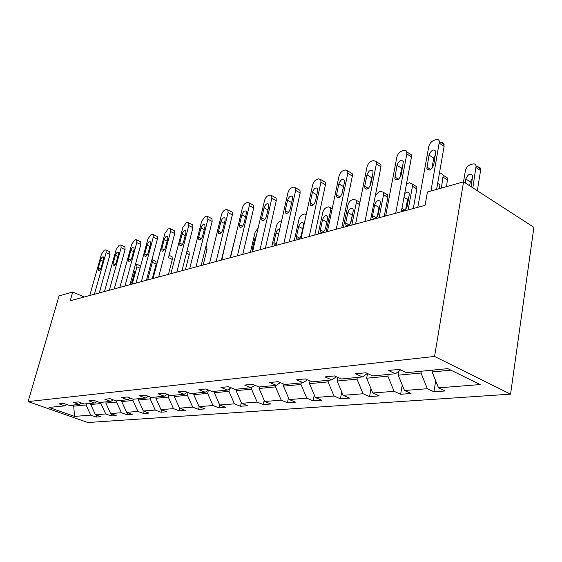 <?xml version="1.0" encoding="UTF-8"?>
<svg xmlns="http://www.w3.org/2000/svg" width="562" height="562" viewBox="0 0 562 562"><rect width="100%" height="100%" fill="white"/><g stroke="black" fill="none" stroke-linecap="round" stroke-linejoin="round"><path stroke-width="0.84" d="M434.552 356.441L463.559 181.835L533.9 227.322L510.563 394.159L87.855 422.519L28.1 401.584L434.552 356.441L510.563 394.159M432.417 370.14L432.115 371.96L450.907 370.168M432.115 371.96L438.508 387.836L445.104 390.962L433.92 391.798L435.712 380.903M74.015 404.977L73.692 406.143L86.028 404.963L90.749 415.135L74.577 416.407L48.978 407.415L64.721 405.883L59.094 403.881L63.668 403.418L69.323 405.434L79.305 404.464L73.594 402.413L78.392 401.928L84.131 403.994L94.62 402.975L88.824 400.868L93.861 400.355L99.692 402.483L110.707 401.416L104.82 399.245L110.124 398.704L116.039 400.896L127.637 399.765L121.659 397.538L127.244 396.969L133.25 399.224L145.467 398.037L139.397 395.732L145.291 395.135L151.389 397.46L164.28 396.203L158.119 393.836L164.336 393.203L170.532 395.599L184.153 394.271L177.901 391.826L184.477 391.159L190.764 393.632L205.186 392.227L198.836 389.705L205.804 388.995L212.19 391.545L227.477 390.063L221.028 387.45L228.432 386.705L234.909 389.34L251.144 387.759L244.603 385.061L252.471 384.26L259.04 386.993L276.314 385.314L269.683 382.518L278.064 381.668L284.73 384.499L303.143 382.708L296.42 379.807L305.37 378.893L312.121 381.837L331.798 379.919L324.984 376.905L334.559 375.936L341.401 378.985L362.476 376.94L355.57 373.8L365.841 372.761L372.768 375.936L395.388 373.744L388.405 370.47L399.442 369.353L406.445 372.662L447.809 368.644L480.18 384.57L438.508 387.836M398.964 371.124L398.247 375.191L421.001 373.02L427.345 388.714L433.92 391.798M427.345 388.714L404.499 390.506L411.04 393.505L400.615 394.285L402.244 384.977M367.534 373.533L366.663 378.205L387.885 376.182L394.103 391.328L400.615 394.285M394.103 391.328L372.782 393L379.259 395.887L369.515 396.617L370.983 388.651M337.846 377.397L337.137 381.022L356.982 379.125L363.066 393.758L369.515 396.617M363.066 393.758L343.129 395.325L349.529 398.107L340.403 398.795L341.724 391.974M310.027 380.924L309.472 383.656L328.075 381.886L334.032 396.041L340.403 398.795M334.032 396.041L315.345 397.51L321.668 400.193L313.104 400.832L314.284 395.009M283.922 384.155L283.501 386.136L300.972 384.471L306.803 398.177L313.104 400.832M306.803 398.177L289.254 399.554L295.5 402.153L287.442 402.757L288.489 397.777M259.405 386.958L259.068 388.461L275.506 386.895L281.225 400.186L287.442 402.757M281.225 400.186L264.709 401.479L270.87 403.994L263.283 404.563L264.21 400.327M236.384 389.199L236.054 390.66L251.544 389.185L257.143 402.076L263.283 404.563M257.143 402.076L241.576 403.298L247.659 405.729L240.494 406.263L241.302 402.68M214.656 391.307L214.319 392.733L228.952 391.335L234.438 403.86L240.494 406.263M234.438 403.86L219.735 405.012L225.734 407.373L218.969 407.879L219.665 404.858M194.108 393.309L193.778 394.693L207.61 393.372L212.991 405.539L218.969 407.879M212.991 405.539L199.088 406.635L205.004 408.918L198.597 409.403L199.243 406.691M174.656 395.198L174.325 396.547L187.427 395.297L192.703 407.134L198.597 409.403M192.703 407.134L179.531 408.167L185.369 410.393L179.292 410.843L179.91 408.314M156.208 396.99L155.878 398.303L168.305 397.116L173.475 408.644L179.292 410.843M173.475 408.644L160.985 409.628L166.738 411.784L160.971 412.213L161.561 409.839M138.688 398.697L138.357 399.975L150.159 398.851L155.238 410.077L160.971 412.213M155.238 410.077L143.366 411.005L149.042 413.105L143.556 413.52L144.125 411.286M122.031 400.313L121.701 401.563L132.927 400.495L137.908 411.433L143.556 413.52M137.908 411.433L126.619 412.325L132.21 414.37L126.991 414.756L127.539 412.656M106.169 401.851L105.839 403.073L116.531 402.055L121.42 412.733L126.991 414.756M121.42 412.733L110.672 413.576L116.186 415.564L111.213 415.936L111.733 413.962M91.051 403.326L90.728 404.521L100.921 403.544L105.719 413.962L111.213 415.936M105.719 413.962L95.47 414.77L100.907 416.709L96.158 417.06L96.664 415.192M90.749 415.135L96.158 417.06M84.293 296.968L72.723 292.036L70.201 300.754L425.048 205.369L427.422 192.028L463.559 181.835M400.629 369.908L395.388 373.744M421.303 371.222L421.001 373.02M398.247 375.191L404.499 390.506M367.365 373.463L362.476 376.94M388.202 374.44L387.885 376.182M366.663 378.205L372.782 393M336.378 376.744L331.798 379.919M357.306 377.439L356.982 379.125M337.137 381.022L343.129 395.325M307.435 379.793L303.143 382.708M328.398 380.249L328.075 381.886M309.472 383.656L315.345 397.51M280.34 382.638L276.314 385.314M301.295 382.884L300.972 384.471M283.501 386.136L289.254 399.554M254.93 385.286L251.144 387.759M275.837 385.363L275.506 386.895M259.068 388.461L264.709 401.479M231.045 387.766L227.477 390.063M251.987 387.211L251.544 389.185M236.054 390.66L241.576 403.298M208.558 390.098L205.186 392.227M229.549 388.728L228.952 391.335M214.319 392.733L219.735 405.012M187.343 392.283L184.153 394.271M208.354 390.225L207.61 393.372M193.778 394.693L199.088 406.635M167.3 394.348L164.28 396.203M188.087 392.578L187.427 395.297M174.325 396.547L179.531 408.167M148.326 396.294L145.467 398.037M168.846 394.946L168.305 397.116M155.878 398.303L160.985 409.628M130.349 398.135L127.637 399.765M150.595 397.158L150.159 398.851M138.357 399.975L143.366 411.005M113.292 399.877L110.707 401.416M133.257 399.224L132.927 400.495M121.701 401.563L126.619 412.325M97.078 401.528L94.62 402.975M116.861 400.818L116.531 402.055M105.839 403.073L110.672 413.576M81.652 403.102L79.305 404.464M101.244 402.336L100.921 403.544M90.728 404.521L95.47 414.77M66.955 404.591L64.721 405.883M72.723 292.036L59.073 295.886L28.1 401.584M86.358 403.783L86.028 404.963M71.205 405.251L73.692 406.143L74.577 416.407M89.758 295.5L101.448 254.207L104.265 250.195L105.192 249.886L105.972 249.999L106.106 252.675L94.402 294.249M99.249 292.95L110.026 254.474L106.106 252.675M100.549 260.058C101.434 257.698 102.389 256.658 103.415 256.946L103.527 259.103L101.209 267.35C100.324 269.704 99.376 270.743 98.35 270.477L98.224 268.271L100.549 260.058L102.951 261.147M109.513 251.636L110.026 254.474M135.512 264.161L136.714 264.182L136.924 266.838L132.274 284.07M140.093 265.742L140.619 266.079M130.04 284.386L132.225 281.281L134.416 273.153L134.248 271.003L133.693 270.877M104.469 291.545L116.222 249.352L119.13 245.243L120.106 244.92L120.949 245.053L121.104 247.751L109.33 290.238M114.241 288.917L125.073 249.605L121.104 247.751M115.35 255.324C116.271 252.879 117.268 251.818 118.35 252.148L118.477 254.326L116.137 262.749C115.224 265.194 114.234 266.255 113.152 265.938L113.018 263.711L115.35 255.324L117.872 256.49M124.497 246.718L124.912 246.915L125.073 249.605M119.882 287.4L131.691 244.273L134.697 240.058L135.723 239.714L136.643 239.876L136.805 242.594L124.982 286.03M129.955 284.695L140.83 244.505L136.805 242.594M130.855 250.371C131.81 247.828 132.857 246.746 133.995 247.125L134.128 249.324L131.782 257.937C130.841 260.466 129.794 261.555 128.663 261.19L128.515 258.942L130.855 250.371L133.51 251.607M140.191 241.569L140.662 241.793L140.83 244.505M152.302 278.689L156.145 264.112L155.913 261.435L155.477 261.232M151.944 259.539L152.323 262.335L147.658 279.939M146.822 278.815L149.892 267.252M168.46 274.347L172.316 259.454L172.07 256.757L171.579 256.525M168.509 257.361L174.712 233.539L170.574 231.502L170.391 228.762L168.157 228.91L164.933 233.356L153.04 278.492M136.053 283.058L147.911 238.948L151.023 234.621L152.098 234.263L153.11 234.452L153.278 237.185L141.406 281.618M146.436 280.262L157.36 239.159L153.278 237.185M147.118 245.173C148.108 242.531 149.204 241.421 150.405 241.857L150.546 244.077L148.192 252.879C147.209 255.513 146.12 256.623 144.919 256.202L144.764 253.94L147.118 245.173L149.899 246.5M156.643 236.166L157.177 236.426L157.36 239.159M185.39 269.795L189.253 254.572L189.001 251.86L188.439 251.586M158.667 276.975L170.574 231.502M164.181 239.714C165.221 236.96 166.373 235.836 167.638 236.335L167.792 238.562L165.425 247.575C164.399 250.315 163.254 251.446 161.989 250.961L161.821 248.685L164.181 239.714L167.111 241.14M173.911 230.497L174.522 230.799L174.712 233.539M203.156 265.018L207.013 249.451L206.753 246.725L206.121 246.409M170.897 273.687L182.826 227.484L186.162 222.91L187.35 222.517L188.565 222.784L188.755 225.538L176.819 272.099M181.976 270.708L192.942 227.638L188.755 225.538M182.123 233.982C183.212 231.108 184.42 229.956 185.755 230.532L185.91 232.766L183.549 241.99C182.467 244.856 181.259 246.008 179.924 245.453L179.756 243.163L182.123 233.982L185.207 235.506M192.049 224.54L192.752 224.891L192.942 227.638M221.807 260.002L225.762 242.11M189.703 268.636L201.646 221.302L205.109 216.595L206.359 216.18L207.701 216.503L207.891 219.25L195.948 266.957M201.161 265.552L212.134 221.428L207.891 219.25M200.992 227.947C202.144 224.94 203.423 223.774 204.828 224.435L204.99 226.669L202.622 236.117C201.491 239.11 200.22 240.283 198.808 239.644L198.625 237.347L200.992 227.947L204.259 229.591M211.136 218.274L211.937 218.688L212.134 221.428M230.146 257.761L235.611 236.237M209.535 263.304L221.477 214.789C222.222 212.331 223.423 210.715 225.074 209.949L226.388 209.507L227.87 209.893L228.06 212.633L216.117 261.534M221.393 260.115L232.359 214.888L228.06 212.633M220.887 221.59C222.095 218.435 223.451 217.248 224.94 218.014L225.102 220.241L222.735 229.928C221.533 233.061 220.192 234.256 218.695 233.511L218.52 231.221L220.887 221.59L224.336 223.367M231.242 211.67L232.169 212.155L232.359 214.888M250.413 252.31L255.092 232.275L258.19 227.779M256.265 236.04L254.642 238.99L252.436 248.46L252.816 250.877M230.469 257.677L242.398 207.919C243.149 205.397 244.4 203.732 246.135 202.931L247.526 202.468L249.17 202.931L249.345 205.636L237.431 255.801M242.763 254.368L253.708 207.975L249.345 205.636M241.871 214.881C243.156 211.572 244.589 210.357 246.17 211.249L246.325 213.455L243.964 223.388C242.693 226.683 241.267 227.898 239.686 227.034L239.51 224.758L241.871 214.881L245.524 216.806M252.457 204.701L253.518 205.27L253.708 207.975M271.776 246.57L276.427 226.036C277.15 223.564 278.387 221.948 280.157 221.196L281.625 220.761M279.771 229.001C278.134 229.05 276.897 230.35 276.061 232.907L273.863 242.615L274.094 244.87L276.195 244.856M252.612 251.72L264.498 200.662C265.257 198.077 266.557 196.356 268.39 195.513L269.858 195.028L271.678 195.583L271.846 198.253L259.981 249.739M265.376 248.292L276.265 200.676L271.846 198.253M264.056 207.785C265.426 204.301 266.943 203.079 268.615 204.111L268.762 206.282L266.409 216.475C265.06 219.946 263.543 221.175 261.864 220.178L261.702 217.923L264.056 207.785L267.933 209.886M274.86 197.339L276.09 198.014L276.265 200.676M294.326 240.508L298.949 219.447C299.672 216.911 300.965 215.246 302.827 214.466L304.323 214.017L306.199 214.621M298.661 226.486L296.476 236.44L296.701 238.667C298.443 239.7 299.968 238.52 301.274 235.134L303.452 225.123L303.255 222.966C301.513 221.899 299.982 223.072 298.661 226.486L302.679 228.657M276.068 245.418L287.885 192.984C288.657 190.321 290.006 188.551 291.945 187.666L293.505 187.146L295.521 187.827L295.675 190.427L283.887 243.318M289.325 241.85L300.143 192.949L295.675 190.427M287.533 200.283C289.001 196.602 290.617 195.358 292.388 196.567L292.521 198.688L290.182 209.155C288.735 212.815 287.119 214.066 285.341 212.9L285.194 210.687L287.533 200.283L291.65 202.566M298.57 189.549L299.989 190.349L300.143 192.949M318.162 234.101L322.75 212.492C323.473 209.886 324.822 208.172 326.789 207.35L328.37 206.879L330.456 207.603L330.66 210.174L326.093 231.965M326.901 221.674L325.37 228.91M322.546 219.693L320.389 229.914L320.593 232.099C322.44 233.3 324.063 232.106 325.461 228.53L327.618 218.253L327.435 216.152C325.602 214.916 323.972 216.096 322.546 219.693L326.803 222.053M300.958 238.724L312.676 184.842C313.448 182.109 314.868 180.276 316.919 179.348L318.57 178.8L320.818 179.622L320.937 182.13L309.255 236.497M314.748 235.021L325.461 184.757L320.937 182.13M312.423 192.323C314.003 188.425 315.732 187.174 317.607 188.579L317.713 190.637L315.401 201.386C313.835 205.27 312.114 206.528 310.231 205.165L310.105 203.015L312.423 192.323L316.813 194.824M323.691 181.294L325.328 182.25L325.461 184.757M343.41 227.315L347.934 205.123C348.665 202.446 350.077 200.676 352.149 199.812L353.828 199.313L356.139 200.191L356.322 202.671L351.812 225.053M352.739 213.321L350.484 223.184M358.732 201.702L359.975 202.095M347.843 212.506L345.707 223.002L345.89 225.123C347.843 226.521 349.571 225.32 351.081 221.533L353.217 210.982L353.055 208.945C351.11 207.511 349.374 208.699 347.843 212.506L352.142 214.958M327.407 231.614L338.998 176.201C339.778 173.391 341.26 171.494 343.438 170.511L345.187 169.928L347.688 170.925L347.78 173.314L336.245 229.24M341.78 227.75L352.353 176.054L347.78 173.314M338.858 183.872C340.579 179.728 342.427 178.477 344.401 180.114L344.485 182.074L342.195 193.131C340.502 197.262 338.661 198.527 336.673 196.925L336.561 194.866L338.858 183.872L343.438 186.563L343.789 185.432M341.844 194.269L343.438 186.563M350.358 172.527L352.255 173.665L352.353 176.054M384.246 216.335L387.878 197.304L387.731 194.951L385.771 193.771M375.437 195.147L379.048 191.825L380.825 191.298L383.396 192.352L383.544 194.712L379.111 217.719M380.01 205.102L379.006 207.434L377.264 216.461M374.664 204.884L372.557 215.668L372.711 217.698C374.777 219.328 376.631 218.133 378.268 214.108L380.369 203.261L380.235 201.329C378.184 199.658 376.329 200.845 374.664 204.884L379.006 207.434M355.584 224.041L367 167.005C367.787 164.111 369.332 162.144 371.651 161.111L373.519 160.493L376.294 161.701L376.357 163.935L365.005 221.512M370.583 220.009L380.98 166.788L376.357 163.935M366.986 174.88C368.869 170.469 370.843 169.218 372.922 171.129L372.978 172.97L370.73 184.343C368.876 188.748 366.902 190.005 364.808 188.13L364.731 186.198L366.986 174.88L371.615 177.69L372.473 175.541M369.873 186.514L371.615 177.69M378.718 163.205L380.917 164.561L380.98 166.788M413.288 208.53L416.849 188.958L416.737 186.76L414.475 185.362M406.502 183.851L409.508 182.776L412.36 184.048L412.466 186.254L408.131 209.914M366.888 373.8L367.457 373.955M408.953 196.545L407.541 199.447L405.757 209.148M401.584 210.371C403.909 211.375 405.771 209.991 407.169 206.219L409.22 195.063L409.129 193.251C408.153 191.642 406.663 191.811 404.661 193.771M385.651 215.963L396.842 157.205C397.636 154.22 399.259 152.183 401.725 151.094L403.72 150.426C405.314 149.97 406.34 150.461 406.811 151.902L406.832 153.925L395.718 213.251M401.324 211.748L411.496 156.91L406.832 153.925M396.976 165.298C399.048 160.577 401.17 159.341 403.354 161.582L401.177 174.972C399.132 179.671 397.004 180.922 394.805 178.723L396.976 165.298L401.654 168.228L402.982 165.354M399.842 177.866L401.654 168.228M408.946 153.271L411.468 154.894L411.496 156.91M446.551 186.633L447.612 178.077L445.013 176.405M439.287 173.932L441.788 173.679L443.207 175.246L441.388 188.087M439.737 187.539L438.718 188.839M439.554 188.607L439.891 184.687L437.636 183.395M417.805 207.315L428.722 146.738C429.516 143.661 431.223 141.547 433.85 140.388L435.986 139.678C437.833 139.158 438.978 139.755 439.421 141.462L430.956 191.031M436.576 189.443L444.113 146.359L439.4 143.233M429.024 155.049C431.321 149.998 433.604 148.782 435.873 151.396L433.724 164.947C431.454 169.984 429.171 171.213 426.874 168.628L429.024 155.049L433.738 158.119L435.557 154.627M431.897 168.467L433.738 158.119M441.219 142.664L442.652 142.741L443.685 143.528L444.113 146.359M477.328 190.736L480.566 170.588L480.081 167.785L479.014 166.984L477.559 166.865M463.517 181.849L465.357 170.785C466.095 167.778 467.788 165.741 470.436 164.68L472.586 164.041C474.447 163.584 475.621 164.202 476.105 165.895L472.839 187.834M472.572 178.006L470.282 181.877L469.642 185.769M471.146 186.739L472.705 175.576C470.352 172.934 468.055 174.065 465.828 178.976L465.181 182.882M98.224 268.271L100.359 269.226M136.924 266.838L140.029 268.264M133.875 275.169L132.681 274.628M131.396 283.122L130.489 282.714M113.018 263.711L115.238 264.723M128.515 258.942L130.827 260.009M152.323 262.335L156.145 264.112M168.445 257.614L172.316 259.454M144.764 253.94L147.167 255.071M186.429 253.209L189.253 254.572M161.821 248.685L164.329 249.879M205.369 248.636L207.013 249.451M179.756 243.163L182.362 244.435M198.625 237.347L201.344 238.702M218.52 231.221L221.351 232.661M255.478 239.419L254.642 238.99M253.272 248.889L252.436 248.46M239.51 224.758L242.461 226.289M278.59 234.242L276.061 232.907M276.406 243.936L273.863 242.615M261.702 217.923L264.772 219.559M299.665 238.133L296.476 236.44M285.194 210.687L288.39 212.436M330.66 210.174L331.763 210.799M323.698 231.72L320.389 229.914M310.105 203.015L313.427 204.884M356.322 202.671L359.49 204.512M349.142 224.933L345.707 223.002M336.561 194.866L340.017 196.862M383.544 194.712L387.878 197.304M376.126 217.733L372.557 215.668M364.731 186.198L368.307 188.326M412.466 186.254L416.849 188.958M407.541 199.447L404.008 197.304M404.788 210.083L401.949 208.39M394.763 176.946L398.472 179.229M443.263 177.241L447.682 180.065M426.867 167.062L430.689 169.506M476.126 167.631L480.566 170.588M470.282 181.877L465.828 178.976M109.878 251.804L105.972 249.999M136.714 264.182L140.479 265.917M124.912 246.915L120.949 245.053M140.662 241.793L136.643 239.876M128.663 261.19L129.014 261.351M152.105 259.651L155.913 261.435M169.043 255.317L172.07 256.757M157.177 236.426L153.11 234.452M144.919 256.202L145.326 256.391M187.02 250.898L189.001 251.86M174.522 230.799L170.391 228.762M161.989 250.961L162.453 251.186M205.945 246.325L206.753 246.725M192.752 224.891L188.565 222.784M179.924 245.453L180.458 245.706M211.937 218.688L207.701 216.503M198.808 239.644L199.419 239.946M232.169 212.155L227.87 209.893M218.695 233.511L219.405 233.869M253.518 205.27L249.17 202.931M239.686 227.034L240.501 227.455M274.944 245.313L274.094 244.87M276.09 198.014L271.678 195.583M261.864 220.178L262.819 220.676M297.684 239.194L296.701 238.667M299.989 190.349L295.521 187.827M285.341 212.9L286.444 213.497M330.456 207.603L332.219 208.6M321.738 232.717L320.593 232.099M325.328 182.25L320.818 179.622M310.231 205.165L311.517 205.882M356.139 200.191L359.919 202.383M347.218 225.868L345.89 225.123M352.255 173.665L347.688 170.925M336.673 196.925L338.169 197.789M383.396 192.352L387.731 194.951M374.257 218.59L372.711 217.698M380.917 164.561L376.294 161.701M364.808 188.13L366.55 189.169M412.36 184.048L416.737 186.76M403.01 210.855L401.64 210.04M411.468 154.894L406.811 151.902M394.805 178.723L396.835 179.966M443.207 175.246L447.612 178.077M444.121 144.596L439.421 141.462M426.874 168.628L429.22 170.131M476.105 165.895L480.545 168.853"/></g></svg>

